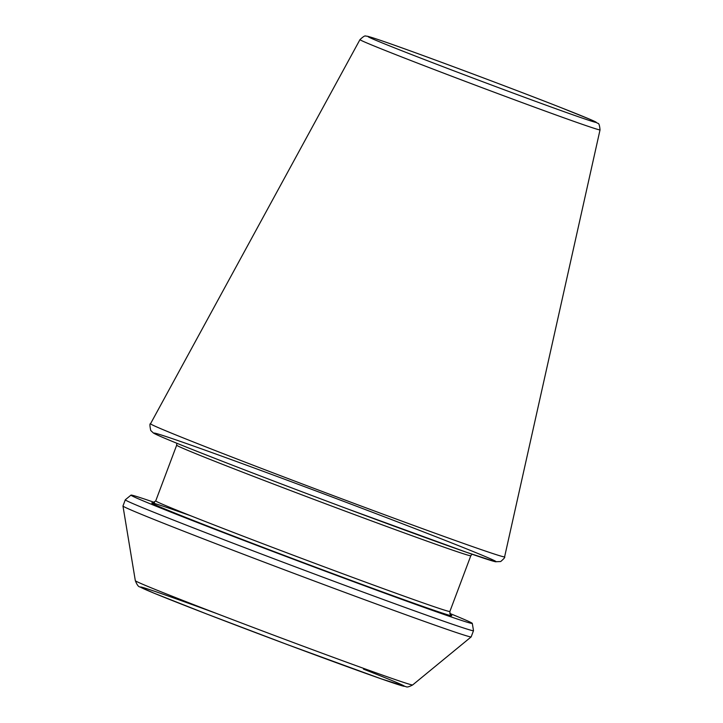 <?xml version="1.0" encoding="UTF-8"?>
<svg xmlns="http://www.w3.org/2000/svg" width="723" height="723" viewBox="0 0 723 723"><rect width="100%" height="100%" fill="white"/><g stroke="black" fill="none" stroke-linecap="round" stroke-linejoin="round"><path stroke-width="1.08" d="M154.523 502.449A182.313 2.865 20.6 0 0 130.999 495.11A182.313 2.865 20.6 0 0 300.632 561.961A182.313 2.865 20.6 0 0 472.3 623.398A182.313 2.865 20.6 0 0 449.769 613.42M359.964 39.629A128.233 2.015 20.6 0 0 479.295 86.643A128.233 2.015 20.6 0 0 600.036 129.869C599.611 125.368 598.897 123.208 597.894 123.362L589.606 119.178L560.56 107.465C510.321 87.664 415.345 52.237 382.44 41.012C365.052 35.093 366.968 36.304 365.865 36.15C365.214 35.364 363.244 36.53 359.964 39.629L150.529 423.759A189.137 2.973 20.6 0 0 326.516 493.086A189.137 2.973 20.6 0 0 504.609 556.846L600.036 129.869M560.47 107.429A121.681 1.907 20.6 0 0 371.261 37.334A121.681 1.907 20.6 0 0 514.279 93.511A121.681 1.907 20.6 0 0 560.47 107.429M442.639 539.376A182.585 2.865 20.6 0 0 158.753 434.207A182.585 2.865 20.6 0 0 373.348 518.499A182.585 2.865 20.6 0 0 442.639 539.376M176.792 443.235L176.683 445.178A157.117 2.467 20.6 0 0 322.883 502.765A157.117 2.467 20.6 0 0 470.818 555.734L449.878 611.459C450.086 614.496 450.411 615.698 450.854 615.092M176.683 445.178L155.734 500.903A157.117 2.467 20.6 0 0 301.934 558.49A157.117 2.467 20.6 0 0 449.878 611.459M190.999 515.888A160.425 2.521 20.6 0 0 255.825 544.627A160.425 2.521 20.6 0 0 450.682 614.957M130.999 495.11L125.305 499.783A186.001 2.919 20.6 0 0 298.364 567.98A186.001 2.919 20.6 0 0 473.502 630.664L472.3 623.398M135.328 580.705C137.008 584.853 138.527 586.922 139.901 586.922L153.999 593.167L207.501 614.288L287.808 644.753L381.138 678.825L406.317 686.796C407.212 687.329 409.326 686.714 412.661 684.943A148.143 2.323 20.6 0 1 273.186 634.984A148.143 2.323 20.6 0 1 135.328 580.705L122.964 506.028A186.001 2.919 20.6 0 0 296.041 574.17A186.001 2.919 20.6 0 0 471.161 636.9L473.502 630.664M217.262 613.746A140.985 2.214 20.6 0 0 160.633 595.869A140.985 2.214 20.6 0 0 356.014 669.869A140.985 2.214 20.6 0 0 363.452 669.118M150.529 423.759C149.67 423.38 149.742 425.639 150.746 430.519L153.484 433.077C162.982 438.68 255.12 474.351 346.371 508.468L466.425 552.264L495.463 561.753L500.705 561.527C503.985 558.698 505.287 557.135 504.609 556.846M472.02 554.198L470.818 555.734M152.607 502.991L155.734 500.903M122.964 506.028L125.305 499.783M412.661 684.943L471.161 636.9"/></g></svg>
